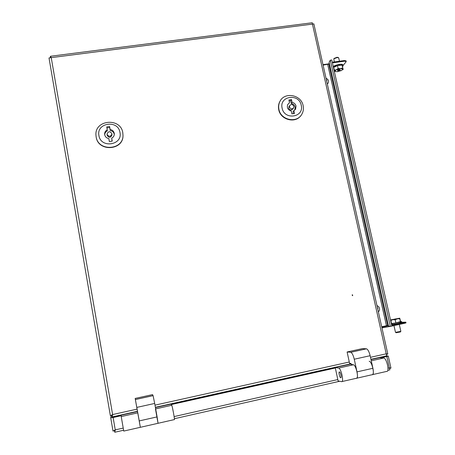 <?xml version="1.0" encoding="UTF-8"?>
<svg xmlns="http://www.w3.org/2000/svg" width="455" height="455" viewBox="0 0 455 455"><rect width="100%" height="100%" fill="white"/><g stroke="black" fill="none" stroke-linecap="round" stroke-linejoin="round"><path stroke-width="0.68" d="M352.608 295.642L352.403 294.721L352.608 295.642M352.221 294.806L352.375 295.625M49.003 57.944L110.377 415.756L49.003 57.944L51.233 57.631L50.397 56.272L50.386 57.603M312.266 22.761L312.454 24.109L313.842 23.848L387.802 354.007L386.221 353.814L386.722 355.816L370.944 359.325M386.483 354.422L387.802 354.007M386.477 354.417L386.323 354.036M111.993 415.495L112.123 416.945L112.612 414.562L110.383 415.779L111.793 415.466L112.283 414.721M111.919 415.102L111.879 415.523L112.561 414.585M112.14 414.858L112.487 414.778M381.688 326.724L387.632 325.507L328.76 64.041L323.084 65.122M328.76 64.041L329.301 63.114M388.456 325.683L387.632 325.507M391.823 326.104L390.362 326.417L388.536 326.03L329.107 62.267L330.296 60.208L331.712 60.009M383.565 356.515L383.69 357.084M112.823 417.423L112.715 416.814M128.697 413.521L131.904 412.804M160.041 406.542L163.197 405.837M338.833 366.724L341.705 366.087M121.212 415.716L113.124 417.519L115.251 429.895L114.751 432.244L114.529 430.436M385.294 356.134L386.955 356.293L380.733 357.744M335.307 367.862L171.125 404.438M121.212 415.557L113.136 417.36L112.14 417.468L112.186 416.945M389.554 368.169L389.622 368.482L390.953 368.072L389.372 367.907L386.83 356.532L381.199 357.789M335.335 368.004L171.222 404.575M388.007 368.22L389.372 367.907L389.867 369.875L387.785 370.347M114.506 430.811L115.178 429.929M386.83 356.532L388.263 356.049L386.505 355.861M389.622 368.482L389.463 368.101M383.912 357.033L383.787 356.47M123.117 428.115L115.251 429.895L113.005 431.078L114.427 430.612M114.842 430.094L114.421 430.754M112.032 416.433L110.849 416.695L110.724 417.781L113.124 417.519M112.328 416.899L112.43 417.485M322.982 64.656L328.885 63.831M332.264 62.227L344.316 60.549L346.084 60.845M346.079 60.822L346.113 61.817L343.298 65.196M346.227 61.476L344.463 61.203L344.316 60.549M332.412 62.887L344.463 61.203M390.225 326.389L381.955 327.918M388.633 326.485L388.468 325.763L381.796 327.19M404.319 323.363L404.154 322.646L405.832 322.168L405.997 322.891L404.319 323.363L391.857 326.042M401.72 322.305L405.832 322.168M404.154 322.646L391.698 325.314M339.447 371.94C338.315 371.61 339.606 377.661 340.693 377.764L340.698 377.764C341.841 378.133 340.539 372.031 339.458 371.94L339.447 371.94M369.181 361.259C372.042 361.372 375.13 375.534 372.11 374.715L372.11 374.715C373.418 374.533 373.691 372.395 372.924 368.288L357.01 371.877C357.778 375.995 357.545 378.139 356.322 378.298C359.166 379.163 356.106 364.933 353.416 364.774L351.243 364.387M372.634 374.596L386.653 371.416C389.833 372.196 386.722 358.096 383.701 358.017L379.635 357.641L371.001 359.564M351.158 363.983L335.233 367.526L338.099 380.909L341.534 381.654C344.219 382.564 341.176 368.266 338.651 368.067L353.376 364.768M335.233 367.526L338.617 368.061M356.316 378.298L341.989 381.552M372.924 368.288L370.148 355.702C369.136 351.698 367.913 349.406 366.48 348.82L362.629 348.575L347.114 351.977L349.576 363.34L351.061 363.534L351.266 364.489M347.114 351.977L350.737 352.272C352.085 352.881 353.262 355.201 354.257 359.223L357.01 371.877M155.468 408.926L158.05 423.292L157.112 416.894L139.247 420.915L140.339 427.308L137.598 411.985M157.112 416.894L154.689 403.443L153.085 395.651L152.539 394.622L135.18 398.426L137.615 412.093M135.18 398.426L139.247 420.915M158.05 423.292L123.743 431.073L121.223 416.547L137.785 412.85L121.223 416.564L121.206 415.188L137.524 411.553M158.101 423.281L174.35 419.59C175.084 421.012 172.337 405.951 171.74 405.297L170.898 404.125L155.434 407.566M380.033 357.681L380.113 357.283M377.593 357.846L378.441 357.658M374.977 358.426L375.312 358.603M378.162 357.897L377.786 357.801M377.326 357.909L377.019 358.221M328.76 368.715L329.175 369.227M328.84 368.698L329.249 369.215M334.112 367.526L333.39 368.288M331.001 368.22L332.23 368.55M333.572 367.646L332.969 368.175L333.378 368.237M331.712 368.476L332.395 368.51M168.413 404.677L169.021 404.54M174.237 403.744L174.436 403.073M171.751 403.67L171.558 404.108L172.007 403.613M171.455 403.966L171.461 404.364M169.26 404.489L168.942 404.381M117.14 415.825L117.566 416.37M125.449 414.243L125.523 413.959M122.753 414.846L123.032 414.516M120.894 415.631L119.984 415.449M122.867 414.55L122.56 414.886M121.212 415.443L119.984 415.284M282.123 108.131C284.324 120.518 304.395 117.424 301.233 105.27C299.054 93.002 279.063 95.914 282.123 108.131M303.149 105.719C303.775 108.768 303.343 111.594 301.853 114.211C296.973 123.567 280.712 120.177 278.915 109.354C278.358 106.612 278.67 104.03 279.853 101.601C284.29 91.54 301.267 94.6 303.149 105.719M289.534 107.022C290.654 109.137 292.03 109.41 293.668 107.841L293.873 106.373C292.741 104.246 291.354 103.979 289.727 105.577L289.534 107.022M289.243 106.225L288.697 108.131C289.818 110.241 291.189 110.514 292.821 108.944L293.299 108.318M280.547 100.407L279.654 101.886C278.477 104.309 278.164 106.891 278.722 109.632C280.411 119.665 294.976 123.715 300.715 115.803M287.679 104.587L289.505 102.756L287.731 104.485C286.69 107.744 287.879 109.928 291.297 111.031L291.9 113.841L294.51 113.449L293.902 110.639L293.048 111.731L293.458 113.608M294.806 110.025L295.181 107.158C294.624 105.156 293.321 103.933 291.268 103.501L292.11 102.369C294.175 102.807 295.483 104.03 296.04 106.049L295.619 109.007L294.868 109.968M293.902 110.639L295.619 109.007M289.505 102.756L288.902 99.958L291.507 99.571L290.665 100.72L291.268 103.501M289.118 100.947L290.665 100.72M291.507 99.571L292.11 102.369M98.928 135.584C100.765 148.649 122.861 145.247 119.961 132.433C118.141 119.5 96.147 122.702 98.928 135.584M122.799 132.78L122.998 135.34C123.356 150.343 98.121 151.816 96.136 136.779L95.971 135.408C94.316 119.693 120.683 117.236 122.799 132.78M107.084 134.362C108.95 136.983 110.554 136.87 111.896 134.015L111.862 133.645C109.974 131.017 108.37 131.142 107.044 134.026L107.084 134.362M107.056 134.197L107.147 135.385C109.007 137.996 110.599 137.882 111.936 135.044L111.93 134.907M96.05 136.233L96.17 137.035C98.149 152.05 123.356 150.577 122.992 135.596L122.992 135.596M104.701 134.788C104.838 133.036 105.708 131.74 107.317 130.903L107.255 129.857C105.514 130.773 104.639 132.183 104.622 134.094C104.9 136.546 106.299 138.041 108.825 138.587L109.359 141.55L112.231 141.113L111.697 138.155L112.095 141.135M114.302 134.47L114.273 134.316C113.761 132.206 112.391 130.926 110.167 130.477L110.116 129.43C112.351 129.88 113.727 131.165 114.245 133.287L114.319 134.071C114.245 135.909 113.375 137.268 111.697 138.155M107.255 129.857L106.72 126.905L109.587 126.484L110.167 130.477M106.908 127.952L109.638 127.548M109.587 126.484L110.116 129.43M395.497 332.355L400.866 331.348M396.089 332.747L400.497 331.94M396.476 318.853L394.081 319.256M396.464 318.807L395.839 318.972M390.817 319.865L399.74 318.182L400.622 321.566L395.896 322.919L391.51 323.585L390.817 319.865L399.74 318.182L399.752 318.739L397.374 318.841L395.173 319.746L392.892 319.689L390.799 320.428M400.616 321.56C403.073 321.361 397.926 322.584 395.896 322.919L395.173 319.746M400.474 321.901L399.752 318.739M394.838 319.177L394.07 319.256M394.809 319.052L395.81 318.864M340.528 65.275L338.981 65.111M338.702 57.893L337.166 57.557L333.816 58.826L334.294 61.943M338.076 57.449L336.888 57.296L334.05 58.479M338.162 70.064L338.287 70.605L337.707 70.764L337.479 70.258L339.879 69.604M338.287 70.605L338.327 69.928M339.288 69.757L339.419 70.326L338.48 70.588M334.874 71.617L333.617 67.425L337.502 65.594L341.989 65.122L343.201 69.336L342.683 69.769M341.989 65.122L343.201 69.336M337.502 65.594L338.156 68.478L340.482 68.597L342.643 67.994M334.266 70.297L336.285 69.751L338.156 68.478M341.341 70.599L337.183 71.736L334.652 71.316L336.285 69.751L340.482 68.597L343.007 69.029L341.341 70.599M339.419 70.326L340.351 69.979L339.936 69.837M376.939 305.515L378.605 306.613C379.914 308.439 379.874 310.168 378.486 311.811L378.372 311.914M377.627 308.57L377.997 308.177L377.371 307.449M377.997 308.177L377.593 308.427M326.007 78.169L327.611 79.244C328.635 80.541 328.783 81.872 328.061 83.225L327.327 84.038M326.576 80.706L326.952 80.41L326.354 79.716M327.549 83.851L327.344 84.135M370.501 357.3L386.221 353.814L312.454 24.109L51.233 57.631L112.612 414.562L137.069 409.13M154.996 405.149L349.286 362.009M386.403 354.104L386.466 354.388M112.231 416.922L137.478 411.297M155.388 407.31L351.106 363.744M327.697 64.474L386.454 325.7M330.296 60.208L390.362 326.417M174.129 416.581L337.809 379.567M110.73 417.798L113.005 431.056L110.73 417.798M383.701 358.017L371.269 360.792L383.662 358.017M366.4 348.809L350.663 352.261M370.148 355.702L354.257 359.223M153.073 395.623L135.425 399.496M154.689 403.443L136.858 407.39M155.667 408.863L171.734 405.28L155.667 408.88M392.375 323.988L391.459 324.256M391.51 324.489L396.095 323.812C398.569 323.42 403.96 322.032 400.093 322.521M395.896 322.919L391.306 323.602M342.643 64.638C341.574 63.239 333.305 65.725 333.424 66.612M333.464 67.562L333.595 67.425C334.277 66.572 336.421 65.799 340.027 65.099C342.865 65.128 343.713 65.583 342.575 66.475L342.558 66.493M338.622 69.729L338.827 70.644M339.003 69.734L339.191 70.542M339.584 70.252L339.464 69.717M50.397 56.272L312.301 22.756M352.733 295.596L352.437 295.648M391.88 326.138L331.735 59.889M339.68 381.256L174.407 418.719M123.527 430.254L114.882 432.216M388.263 356.049L390.953 368.072M338.651 368.067L353.416 364.774M372.11 374.715L356.811 378.19M366.48 348.82L350.737 352.272M153.085 395.651L135.431 399.524M279.853 101.601L279.654 101.886M289.727 105.577L288.891 106.697M111.896 134.015L111.936 135.044M104.622 134.094L104.65 134.464M391.454 324.244L392.341 323.994M391.311 323.613L395.861 322.925C404.478 321.156 400.389 321.514 401.816 321.947C402.243 322.322 401.68 322.51 400.127 322.515M393.962 325.587L395.497 332.366M399.297 324.443L400.872 331.359M342.791 66.362L343.286 65.15C341.216 63.581 337.877 64.087 333.265 66.663M334.146 58.337L333.816 58.826M339.458 61.226L338.696 57.87M337.889 57.347L338.384 57.614"/></g></svg>
